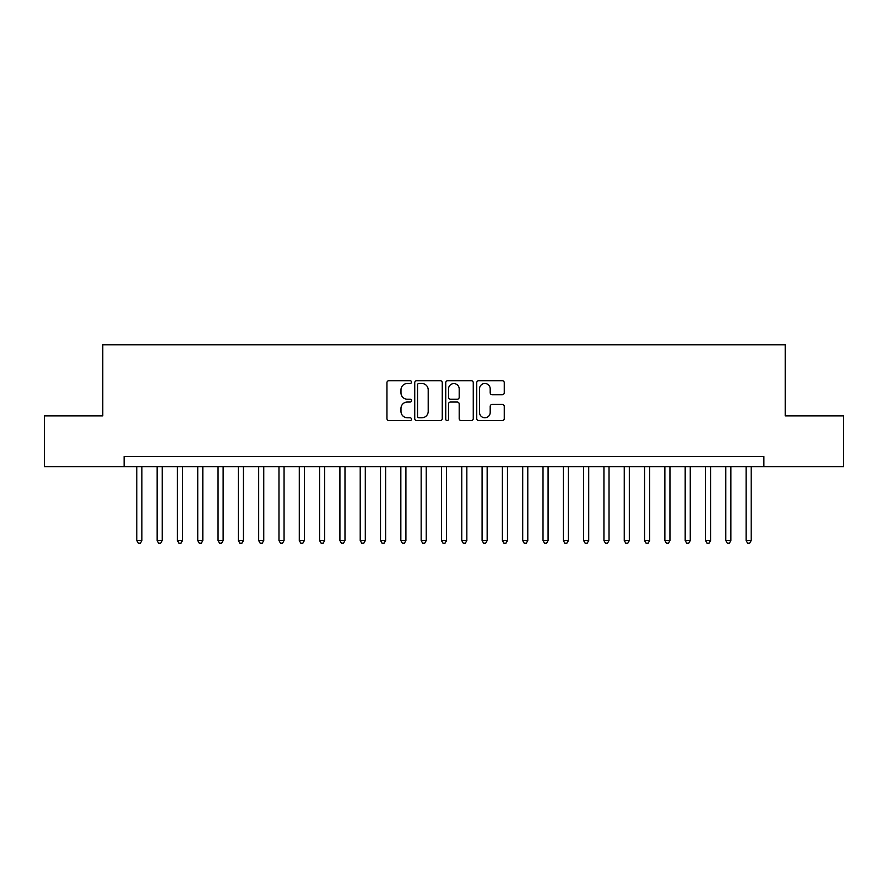 <?xml version="1.0" encoding="UTF-8"?>
<svg xmlns="http://www.w3.org/2000/svg" width="888" height="888" viewBox="0 0 888 888"><rect width="100%" height="100%" fill="white"/><g stroke="black" fill="none" stroke-linecap="round" stroke-linejoin="round"><path stroke-width="1.33" d="M411.51 382.095A1.399 1.399 0 0 0 410.112 380.708L388.933 380.708A1.998 1.998 0 0 0 386.935 382.695L386.935 418.581A1.998 1.998 0 0 0 388.933 420.579L410.112 420.579A1.399 1.399 0 0 0 411.51 419.18A1.399 1.399 0 0 0 410.112 417.782L407.37 417.782A6.383 6.383 0 0 1 400.988 411.399L400.988 408.413A6.383 6.383 0 0 1 407.37 402.031L410.112 402.031A1.399 1.399 0 0 0 411.51 400.643A1.399 1.399 0 0 0 410.112 399.245L407.37 399.245A6.383 6.383 0 0 1 400.988 392.862L400.988 389.876A6.383 6.383 0 0 1 407.37 383.494L410.112 383.494A1.399 1.399 0 0 0 411.51 382.095M502.264 394.76A1.998 1.998 0 0 0 504.251 392.762L504.251 382.695A1.998 1.998 0 0 0 502.264 380.708L478.743 380.708A1.998 1.998 0 0 0 476.745 382.695L476.745 418.581A1.998 1.998 0 0 0 478.743 420.579L502.264 420.579A1.998 1.998 0 0 0 504.251 418.581L504.251 406.415A1.998 1.998 0 0 0 502.264 404.429L492.196 404.429A1.998 1.998 0 0 0 490.198 406.415L490.198 412.454A5.328 5.328 0 0 1 484.87 417.782A5.328 5.328 0 0 1 479.531 412.454L479.531 388.822A5.328 5.328 0 0 1 484.87 383.494A5.328 5.328 0 0 1 490.198 388.822L490.198 392.762A1.998 1.998 0 0 0 492.196 394.76L502.264 394.76M124.12 466.644L44.4 466.644L44.4 415.873L102.786 415.873L102.786 344.788L785.214 344.788L785.214 415.873L843.6 415.873L843.6 466.644L763.88 466.644L763.88 456.488L124.12 456.488L124.12 466.644L763.88 466.644M442.257 382.695A1.998 1.998 0 0 0 440.259 380.708L416.738 380.708A1.998 1.998 0 0 0 414.74 382.695L414.74 418.581A1.998 1.998 0 0 0 416.738 420.579L440.259 420.579A1.998 1.998 0 0 0 442.257 418.581L442.257 382.695M447.741 380.708L471.262 380.708A1.998 1.998 0 0 1 473.26 382.695L473.26 418.581A1.998 1.998 0 0 1 471.262 420.579L461.194 420.579A1.998 1.998 0 0 1 459.196 418.581L459.196 404.029A1.998 1.998 0 0 0 457.209 402.031L450.527 402.031A1.998 1.998 0 0 0 448.54 404.029L448.54 419.18A1.399 1.399 0 0 1 447.141 420.579A1.399 1.399 0 0 1 445.743 419.18L445.743 382.695A1.998 1.998 0 0 1 447.741 380.708M418.936 383.494A1.399 1.399 0 0 0 417.538 384.893L417.538 416.383A1.399 1.399 0 0 0 418.936 417.782L421.822 417.782A6.383 6.383 0 0 0 428.205 411.399L428.205 389.876A6.383 6.383 0 0 0 421.822 383.494L418.936 383.494M459.196 388.922A5.328 5.328 0 0 0 453.868 383.594A5.328 5.328 0 0 0 448.54 388.922L448.54 397.247A1.998 1.998 0 0 0 450.527 399.245L457.209 399.245A1.998 1.998 0 0 0 459.196 397.247L459.196 388.922M136.808 466.644L136.808 540.57L141.891 540.57L141.891 466.644M141.891 540.57L140.36 543.212L138.339 543.212L136.808 540.57M157.121 466.644L157.121 540.57L162.193 540.57L162.193 466.644M162.193 540.57L160.673 543.212L158.641 543.212L157.121 540.57M177.434 466.644L177.434 540.57L182.506 540.57L182.506 466.644M182.506 540.57L180.986 543.212L178.954 543.212L177.434 540.57M197.735 466.644L197.735 540.57L202.819 540.57L202.819 466.644M202.819 540.57L201.299 543.212L199.267 543.212L197.735 540.57M218.048 466.644L218.048 540.57L223.132 540.57L223.132 466.644M223.132 540.57L221.6 543.212L219.569 543.212L218.048 540.57M238.361 466.644L238.361 540.57L243.434 540.57L243.434 466.644M243.434 540.57L241.913 543.212L239.882 543.212L238.361 540.57M258.674 466.644L258.674 540.57L263.747 540.57L263.747 466.644M263.747 540.57L262.226 543.212L260.195 543.212L258.674 540.57M278.976 466.644L278.976 540.57L284.06 540.57L284.06 466.644M284.06 540.57L282.539 543.212L280.508 543.212L278.976 540.57M299.289 466.644L299.289 540.57L304.373 540.57L304.373 466.644M304.373 540.57L302.841 543.212L300.81 543.212L299.289 540.57M319.602 466.644L319.602 540.57L324.675 540.57L324.675 466.644M324.675 540.57L323.154 543.212L321.123 543.212L319.602 540.57M339.915 466.644L339.915 540.57L344.988 540.57L344.988 466.644M344.988 540.57L343.467 543.212L341.436 543.212L339.915 540.57M360.217 466.644L360.217 540.57L365.301 540.57L365.301 466.644M365.301 540.57L363.78 543.212L361.749 543.212L360.217 540.57M380.53 466.644L380.53 540.57L385.614 540.57L385.614 466.644M385.614 540.57L384.082 543.212L382.051 543.212L380.53 540.57M400.843 466.644L400.843 540.57L405.916 540.57L405.916 466.644M405.916 540.57L404.395 543.212L402.364 543.212L400.843 540.57M421.156 466.644L421.156 540.57L426.229 540.57L426.229 466.644M426.229 540.57L424.708 543.212L422.677 543.212L421.156 540.57M441.458 466.644L441.458 540.57L446.542 540.57L446.542 466.644M446.542 540.57L445.01 543.212L442.99 543.212L441.458 540.57M461.771 466.644L461.771 540.57L466.844 540.57L466.844 466.644M466.844 540.57L465.323 543.212L463.292 543.212L461.771 540.57M482.084 466.644L482.084 540.57L487.157 540.57L487.157 466.644M487.157 540.57L485.636 543.212L483.605 543.212L482.084 540.57M502.386 466.644L502.386 540.57L507.47 540.57L507.47 466.644M507.47 540.57L505.949 543.212L503.918 543.212L502.386 540.57M522.699 466.644L522.699 540.57L527.783 540.57L527.783 466.644M527.783 540.57L526.251 543.212L524.22 543.212L522.699 540.57M543.012 466.644L543.012 540.57L548.085 540.57L548.085 466.644M548.085 540.57L546.564 543.212L544.533 543.212L543.012 540.57M563.325 466.644L563.325 540.57L568.398 540.57L568.398 466.644M568.398 540.57L566.877 543.212L564.846 543.212L563.325 540.57M583.627 466.644L583.627 540.57L588.711 540.57L588.711 466.644M588.711 540.57L587.19 543.212L585.159 543.212L583.627 540.57M603.94 466.644L603.94 540.57L609.024 540.57L609.024 466.644M609.024 540.57L607.492 543.212L605.461 543.212L603.94 540.57M624.253 466.644L624.253 540.57L629.326 540.57L629.326 466.644M629.326 540.57L627.805 543.212L625.774 543.212L624.253 540.57M644.566 466.644L644.566 540.57L649.639 540.57L649.639 466.644M649.639 540.57L648.118 543.212L646.087 543.212L644.566 540.57M664.868 466.644L664.868 540.57L669.952 540.57L669.952 466.644M669.952 540.57L668.431 543.212L666.4 543.212L664.868 540.57M685.181 466.644L685.181 540.57L690.265 540.57L690.265 466.644M690.265 540.57L688.733 543.212L686.702 543.212L685.181 540.57M705.494 466.644L705.494 540.57L710.567 540.57L710.567 466.644M710.567 540.57L709.046 543.212L707.015 543.212L705.494 540.57M725.807 466.644L725.807 540.57L730.88 540.57L730.88 466.644M730.88 540.57L729.359 543.212L727.328 543.212L725.807 540.57M746.109 466.644L746.109 540.57L751.193 540.57L751.193 466.644M751.193 540.57L749.661 543.212L747.64 543.212L746.109 540.57"/></g></svg>
